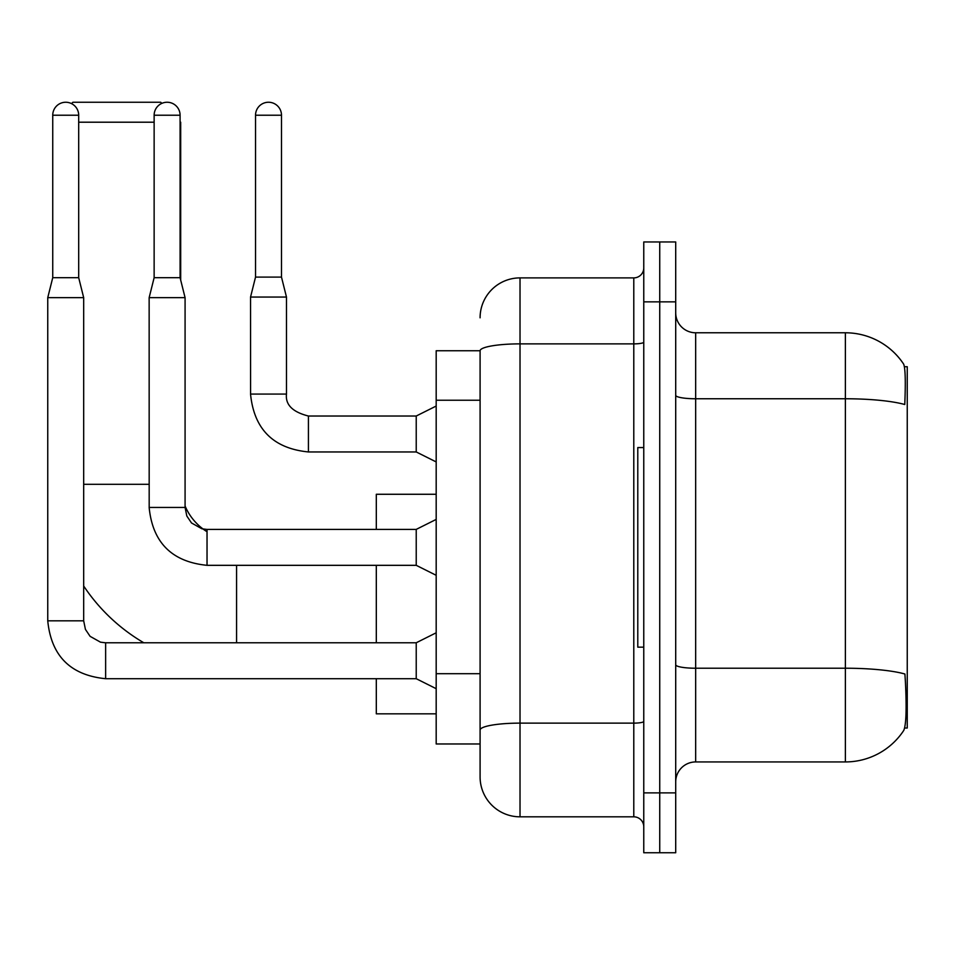 <?xml version="1.0" encoding="UTF-8"?>
<svg xmlns="http://www.w3.org/2000/svg" width="955" height="955" viewBox="0 0 955 955"><rect width="100%" height="100%" fill="white"/><g stroke="black" fill="none" stroke-linecap="round" stroke-linejoin="round"><path stroke-width="1.43" d="M904.672 728.008L907.25 728.008L907.25 366.72L904.421 366.72M480.09 350.748L436.184 350.748L436.184 743.969L480.09 743.969L480.09 776.904L480.09 350.748M695.67 761.935L845.378 761.935A69.858 69.858 0 0 0 903.776 730.408L903.382 730.993L903.776 730.408C906.176 724.773 906.725 708.682 905.424 682.097L904.91 674.015A69.858 12.129 180 0 0 845.378 668.225L845.378 332.782A69.858 69.858 0 0 1 903.382 363.724L903.382 363.724A69.858 69.858 0 0 0 845.378 332.782L695.67 332.782A19.959 19.959 0 0 1 675.71 312.822A19.959 19.959 0 0 0 695.67 332.782L695.67 761.935A19.959 19.959 0 0 0 675.71 781.894M659.738 792.877L659.738 852.755L675.71 852.755L675.71 792.877L659.738 792.877L659.738 852.755L643.765 852.755L643.765 792.877L659.738 792.877L659.738 301.852L659.738 792.877M643.765 792.877L643.765 241.961L659.738 241.961L659.738 301.852L659.738 241.961L675.71 241.961L675.71 792.877M675.71 395.298A19.959 3.462 0 0 0 695.67 398.76L845.378 398.76A69.858 12.129 180 0 1 904.767 404.514C905.722 381.511 905.34 368.045 903.633 364.082A69.858 69.858 0 0 0 845.378 332.782A69.858 69.858 0 0 1 903.633 364.082M480.09 317.812A39.919 39.919 0 0 1 520.021 277.893L520.021 816.823L633.786 816.823L633.786 277.893A9.98 9.98 0 0 0 643.765 267.913M520.021 277.893L633.786 277.893M480.09 754.951L480.09 736.985M643.765 826.803A9.98 9.98 0 0 0 633.786 816.823M520.021 816.823A39.919 39.919 0 0 1 480.09 776.904M643.765 447.561L637.785 447.561L637.785 647.168L643.765 647.168M143.811 642.775A183.635 183.635 0 0 1 83.682 586M207.032 531.732A55.891 55.891 0 0 1 203.164 529.094M203.105 529.046A55.891 55.891 0 0 1 185.079 506.007M71.53 103.618L72.902 102.245L160.726 102.245L161.849 103.355M180.089 121.607L180.089 122.204M154.137 122.204L78.692 122.204M180.686 280.09L180.686 122.204M376.306 565.324L376.306 642.775M376.306 678.707L376.306 713.827L436.184 713.827M436.184 494.272L376.306 494.272L376.306 529.392M78.692 277.69L52.74 277.69L52.74 115.221A12.976 12.976 0 0 1 65.716 102.245A12.976 12.976 0 0 1 78.692 115.221L78.692 277.69L83.682 297.662L83.682 620.822L85.425 629.381L90.104 636.34L100.49 642.166L105.635 642.811M436.184 688.686L416.225 678.707L416.225 642.775L436.184 632.795M83.682 620.822L47.75 620.822L47.75 297.662L83.682 297.662M180.089 277.69L154.137 277.69L154.137 115.221A12.976 12.976 0 0 1 167.113 102.245A12.976 12.976 0 0 1 180.089 115.221L180.089 277.69L185.079 297.662L185.079 507.439L186.822 516.01L191.513 522.97L201.899 528.784L207.032 529.428M436.184 575.304L416.225 565.324L416.225 529.392L436.184 519.413M185.079 507.439L149.183 507.439L149.147 297.662L185.079 297.662M281.486 277.093L255.534 277.093L255.534 115.221A12.976 12.976 0 0 1 268.51 102.245A12.976 12.976 0 0 1 281.486 115.221L281.486 277.093L286.476 297.053L286.476 394.069C285.27 404.717 292.588 412.035 308.429 416.022L308.429 416.058M436.184 461.934L416.225 451.954L416.225 416.022L436.184 406.042M416.225 451.954L308.429 451.954C273.321 448.48 254.018 429.189 250.544 394.069C254.018 429.189 273.321 448.48 308.429 451.954C273.321 448.48 254.018 429.189 250.544 394.069C254.018 429.189 273.321 448.48 308.429 451.954C273.321 448.48 254.018 429.189 250.544 394.069C254.018 429.189 273.321 448.48 308.429 451.954C273.321 448.48 254.018 429.189 250.544 394.069C254.018 429.189 273.321 448.48 308.429 451.954C273.321 448.48 254.018 429.189 250.544 394.069C254.018 429.189 273.321 448.48 308.429 451.954C273.321 448.48 254.018 429.189 250.544 394.069C254.018 429.189 273.321 448.48 308.429 451.954C273.321 448.48 254.018 429.189 250.544 394.069C254.018 429.189 273.321 448.48 308.429 451.954C273.321 448.48 254.018 429.189 250.544 394.069C254.018 429.189 273.321 448.48 308.429 451.954L308.429 416.022C292.588 412.035 285.27 404.717 286.476 394.069L250.58 394.069L250.544 297.053L286.476 297.053M480.09 400.229L436.184 400.229M480.09 673.693L436.184 673.693M845.378 761.935L845.378 668.225L695.67 668.225A19.959 3.462 0 0 1 675.71 664.764M675.71 301.852L643.765 301.852M643.765 721.395A9.98 1.731 0 0 1 633.786 723.126L520.021 723.126A39.919 6.936 180 0 0 480.09 730.05M480.09 350.807A39.919 6.936 180 0 1 520.021 343.872L633.786 343.872A9.98 1.731 0 0 0 643.765 342.141M83.682 484.292L149.147 484.292M236.577 642.775L236.577 565.324M416.225 678.707L105.635 678.707C70.515 675.233 51.224 655.942 47.75 620.822C51.224 655.942 70.515 675.233 105.635 678.707C70.515 675.233 51.224 655.942 47.75 620.822C51.224 655.942 70.515 675.233 105.635 678.707C70.515 675.233 51.224 655.942 47.75 620.822C51.224 655.942 70.515 675.233 105.635 678.707C70.515 675.233 51.224 655.942 47.75 620.822C51.224 655.942 70.515 675.233 105.635 678.707C70.515 675.233 51.224 655.942 47.75 620.822C51.224 655.942 70.515 675.233 105.635 678.707C70.515 675.233 51.224 655.942 47.75 620.822C51.224 655.942 70.515 675.233 105.635 678.707C70.515 675.233 51.224 655.942 47.75 620.822C51.224 655.942 70.515 675.233 105.635 678.707L105.635 642.775L416.225 642.775M52.74 115.221L78.692 115.221M416.225 565.324L207.032 565.324C171.912 561.85 152.621 542.559 149.147 507.439C152.621 542.559 171.912 561.85 207.032 565.324C171.912 561.85 152.621 542.559 149.147 507.439C152.621 542.559 171.912 561.85 207.032 565.324C171.912 561.85 152.621 542.559 149.147 507.439C152.621 542.559 171.912 561.85 207.032 565.324C171.912 561.85 152.621 542.559 149.147 507.439C152.621 542.559 171.912 561.85 207.032 565.324C171.912 561.85 152.621 542.559 149.147 507.439C152.621 542.559 171.912 561.85 207.032 565.324C171.912 561.85 152.621 542.559 149.147 507.439C152.621 542.559 171.912 561.85 207.032 565.324C171.912 561.85 152.621 542.559 149.147 507.439C152.621 542.559 171.912 561.85 207.032 565.324L207.032 529.392L416.225 529.392M154.137 115.221L180.089 115.221M255.534 115.221L281.486 115.221M47.75 620.822C51.224 655.942 70.515 675.233 105.635 678.707M52.74 277.69L47.75 297.662M154.137 277.69L149.147 297.662M286.476 394.069C285.27 404.717 292.588 412.035 308.429 416.022C292.588 412.035 285.27 404.717 286.476 394.069C285.27 404.717 292.588 412.035 308.429 416.022C292.588 412.035 285.27 404.717 286.476 394.069C285.27 404.717 292.588 412.035 308.429 416.022C292.588 412.035 285.27 404.717 286.476 394.069C285.27 404.717 292.588 412.035 308.429 416.022C292.588 412.035 285.27 404.717 286.476 394.069C285.27 404.717 292.588 412.035 308.429 416.022C292.588 412.035 285.27 404.717 286.476 394.069C285.27 404.717 292.588 412.035 308.429 416.022C292.588 412.035 285.27 404.717 286.476 394.069C285.27 404.717 292.588 412.035 308.429 416.022C292.588 412.035 285.27 404.717 286.476 394.069C285.27 404.717 292.588 412.035 308.429 416.022L416.225 416.022M250.544 394.069C254.018 429.189 273.321 448.48 308.429 451.954M255.534 277.093L250.544 297.053"/></g></svg>
